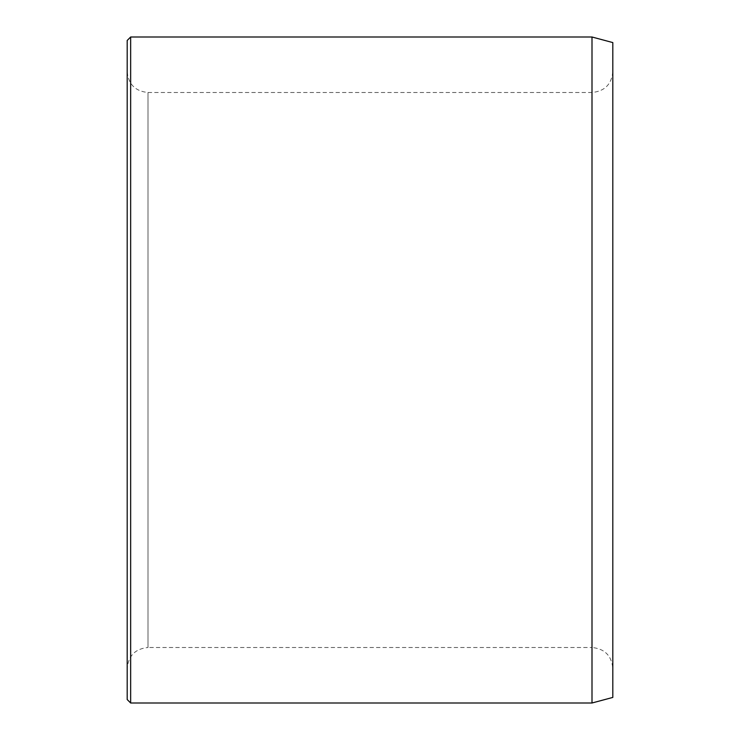 <?xml version="1.0" encoding="UTF-8"?>
<svg xmlns="http://www.w3.org/2000/svg" width="740" height="740" viewBox="0 0 740 740"><rect width="100%" height="100%" fill="white"/><g stroke="black" fill="none" stroke-linecap="round" stroke-linejoin="round"><path stroke-width="0.56" stroke-dasharray="3.7 2.78" d="M127.188 668.312L127.188 71.688L127.188 668.312C128.418 655.668 135.355 648.73 148 647.5L148 92.5L148 647.5L592 647.5L592 92.5L592 647.5C604.645 648.73 611.582 655.668 612.812 668.312L612.812 71.688L612.812 668.312M612.812 42.578L612.812 697.422M612.812 71.688C611.582 84.332 604.645 91.27 592 92.5L148 92.5C135.355 91.27 128.418 84.332 127.188 71.688M127.188 40.469L127.188 699.531M130.656 37L130.656 703M592 37L592 703"/><path stroke-width="1.11" d="M592 37L592 703L612.812 697.422L612.812 42.578L592 37L130.656 37L130.656 703L127.188 699.531L127.188 40.469L130.656 37M592 703L130.656 703"/></g></svg>
